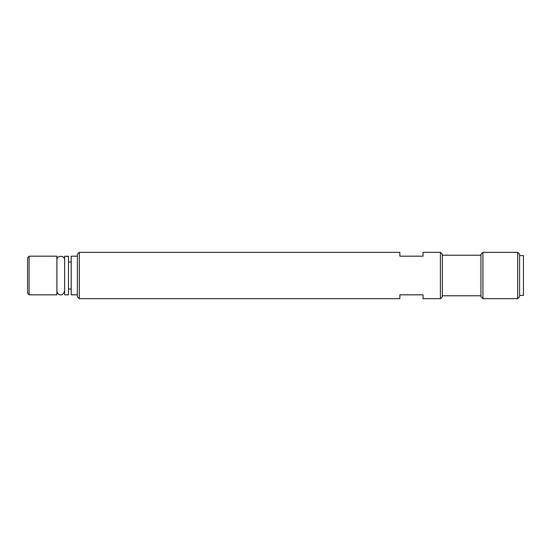 <?xml version="1.0" encoding="UTF-8"?>
<svg xmlns="http://www.w3.org/2000/svg" width="551" height="551" viewBox="0 0 551 551"><rect width="100%" height="100%" fill="white"/><g stroke="black" fill="none" stroke-linecap="round" stroke-linejoin="round"><path stroke-width="0.83" d="M519.586 295.391L523.45 295.391L523.45 255.609L519.586 255.609M64.625 256.194L64.625 294.813L68.489 294.813L68.489 256.47L64.625 256.187M56.905 256.187L56.905 294.813L29.093 294.813L29.093 256.187L56.905 256.187M66.561 256.236L68.489 256.47M68.489 256.187L67.925 256.187M442.343 255.223L480.968 255.223M440.414 252.33L440.414 298.67L442.343 296.741L442.343 254.259L440.414 252.33L423.037 252.33L423.037 256.187L399.861 256.187L399.861 252.33L79.303 252.33L77.374 254.259L77.374 296.741L79.303 298.67L79.303 252.33M79.303 298.67L399.861 298.67L399.861 294.813L423.037 294.813L423.037 298.67L440.414 298.67M482.896 252.33L480.968 254.259L480.968 296.741L482.896 298.67L482.896 252.33L517.658 252.33L517.658 298.67L482.896 298.67M517.658 298.67L519.586 296.741L519.586 254.259L517.658 252.33M77.374 256.187L71.189 256.187L71.189 294.813L77.374 294.813M29.093 256.187L27.55 257.737L27.55 293.263L29.093 294.813M64.625 260.051L64.625 260.051C64.866 255.072 56.663 255.065 56.905 260.051M56.905 290.949C56.705 293.965 62.249 298.181 64.625 290.949M442.343 295.777L480.968 295.777M68.489 289.02L71.189 289.02M68.489 261.98L71.189 261.98"/></g></svg>
